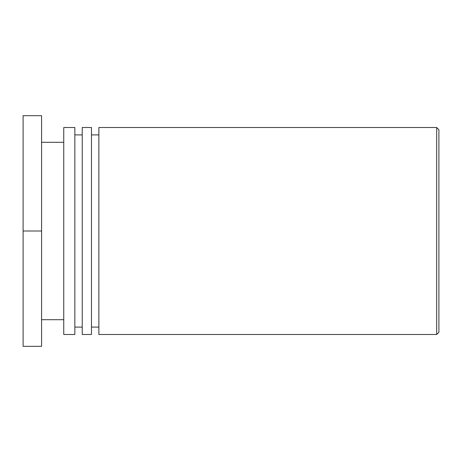 <?xml version="1.0" encoding="UTF-8"?>
<svg xmlns="http://www.w3.org/2000/svg" width="462" height="462" viewBox="0 0 462 462"><rect width="100%" height="100%" fill="white"/><g stroke="black" fill="none" stroke-linecap="round" stroke-linejoin="round"><path stroke-width="0.69" d="M438.9 231L438.9 129.73L436.682 127.512L436.682 334.488L438.9 332.27L438.9 231M436.682 127.512L98.868 127.512L98.868 334.488L436.682 334.488M98.868 134.904L91.476 134.904M91.476 334.488L91.476 127.512L82.236 127.512L82.236 334.488L91.476 334.488M82.236 134.904L74.844 134.904M74.844 334.488L74.844 127.512L63.756 127.512L63.756 334.488L74.844 334.488M63.756 142.296L41.58 142.296M41.58 231L41.58 115.685L23.1 115.685L23.1 231L41.58 231L41.58 346.315L23.1 346.315L23.1 231M98.868 327.096L91.476 327.096M82.236 327.096L74.844 327.096M63.756 319.704L41.58 319.704"/></g></svg>
